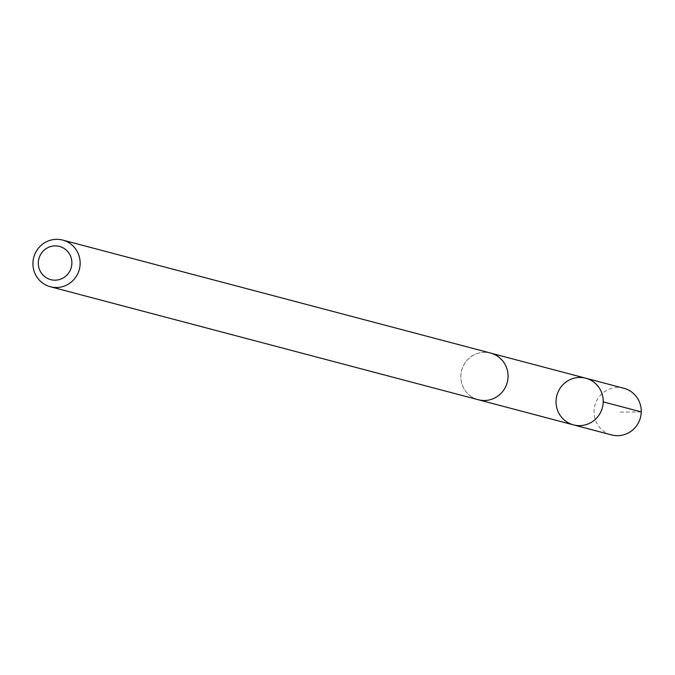 <?xml version="1.0" encoding="UTF-8"?>
<svg xmlns="http://www.w3.org/2000/svg" width="675" height="675" viewBox="0 0 675 675"><rect width="100%" height="100%" fill="white"/><g stroke="black" fill="none" stroke-linecap="round" stroke-linejoin="round"><path stroke-width="0.51" stroke-dasharray="3.38 2.53" d="M623.81 388.252A24.131 23.574 -75.2 0 0 596.447 401.237A24.131 23.574 -75.2 0 0 603.425 430.988A24.131 23.574 -75.2 0 0 611.483 434.919M470.23 395.795A24.114 23.558 -75.2 0 0 478.288 399.727A24.114 23.558 -75.2 0 0 505.634 386.75A24.114 23.558 -75.2 0 0 498.665 357.024A24.114 23.558 -75.2 0 0 490.598 353.093A24.114 23.558 -75.2 0 0 463.261 366.069A24.114 23.558 -75.2 0 0 470.23 395.795M573.472 424.879A24.131 23.566 104.8 0 1 565.414 420.938A24.131 23.566 104.8 0 1 558.436 391.205A24.131 23.566 104.8 0 1 585.79 378.219M490.607 353.076A24.131 23.574 -75.2 0 0 461.658 370.389A24.131 23.574 -75.2 0 0 478.288 399.743L479.166 399.963M641.25 411.902L619.726 412.13M490.598 353.093L491.476 353.32"/><path stroke-width="1.01" d="M565.414 420.938A24.131 23.566 104.8 0 1 558.436 391.205A24.131 23.566 104.8 0 1 585.79 378.219A24.131 23.566 104.8 0 1 602.421 407.565A24.131 23.566 104.8 0 1 573.472 424.879A24.131 23.566 104.8 0 1 565.414 420.938M611.483 434.919A24.131 23.574 -75.2 0 0 638.854 421.934A24.131 23.574 -75.2 0 0 631.876 392.183A24.131 23.574 -75.2 0 0 623.81 388.252L585.79 378.219A24.131 23.566 104.8 0 1 602.421 407.565A24.131 23.566 104.8 0 1 573.472 424.879L611.483 434.919M50.38 286.748L478.288 399.743A24.131 23.574 -75.2 0 0 505.651 386.758A24.131 23.574 -75.2 0 0 498.673 357.007A24.131 23.574 -75.2 0 0 490.607 353.076L62.699 240.081A24.131 23.574 -75.2 0 0 33.75 257.394A24.131 23.574 -75.2 0 0 50.38 286.748A24.131 23.574 -75.2 0 0 77.743 273.763A24.131 23.574 -75.2 0 0 70.765 244.012A24.131 23.574 -75.2 0 0 62.699 240.081M65.213 249.235A17.17 16.765 -75.2 0 0 38.424 261.124A17.17 16.765 -75.2 0 0 61.644 278.741A17.17 16.765 -75.2 0 0 65.213 249.235M603.231 401.87L641.25 411.902M479.166 399.963L573.472 424.879M491.476 353.32L585.79 378.219"/></g></svg>
